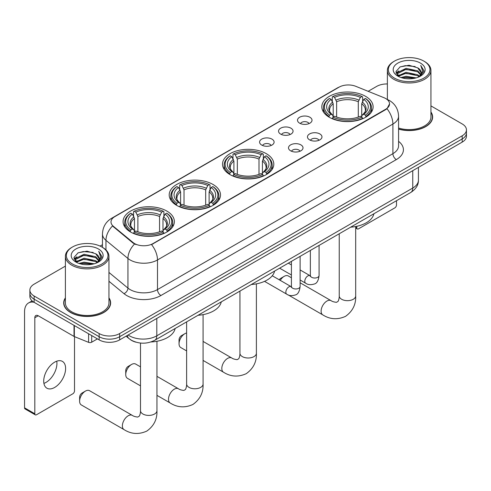 <?xml version="1.0" encoding="UTF-8"?>
<svg xmlns="http://www.w3.org/2000/svg" width="491" height="491" viewBox="0 0 491 491"><rect width="100%" height="100%" fill="white"/><g stroke="black" fill="none" stroke-linecap="round" stroke-linejoin="round"><path stroke-width="0.74" d="M266.3 153.671A25.649 14.81 0 0 0 238.35 150.461A25.649 14.81 0 0 0 222.515 164.141A25.649 14.81 0 0 0 230.027 174.612A25.649 14.81 0 0 0 257.978 177.822A25.649 14.81 0 0 0 273.812 164.141A25.649 14.81 0 0 0 266.3 153.671M212.99 184.45A25.649 14.81 0 0 0 185.039 181.24A25.649 14.81 0 0 0 169.205 194.921A25.649 14.81 0 0 0 176.717 205.391A25.649 14.81 0 0 0 204.667 208.601A25.649 14.81 0 0 0 220.502 194.921A25.649 14.81 0 0 0 212.99 184.45M166.86 211.081A25.649 14.81 0 0 0 138.91 207.871A25.649 14.81 0 0 0 123.081 221.551A25.649 14.81 0 0 0 130.594 232.022A25.649 14.81 0 0 0 158.544 235.232A25.649 14.81 0 0 0 174.373 221.551A25.649 14.81 0 0 0 166.86 211.081M365.599 96.34A25.649 14.81 0 0 0 337.648 93.13A25.649 14.81 0 0 0 321.82 106.811A25.649 14.81 0 0 0 329.332 117.281A25.649 14.81 0 0 0 357.282 120.491A25.649 14.81 0 0 0 373.111 106.811A25.649 14.81 0 0 0 365.599 96.34M299.627 123.167A7.261 4.192 180 0 1 298.19 121.983A7.261 4.192 180 0 1 300.59 116.778A7.261 4.192 180 0 1 309.895 117.245A7.261 4.192 180 0 1 311.337 121.983A7.261 4.192 180 0 1 299.627 123.167M309.011 123.603A4.358 2.516 0 0 0 307.839 122.382A4.358 2.516 0 0 0 303.548 121.743A4.358 2.516 0 0 0 300.51 123.603M280.674 134.117A7.261 4.192 180 0 1 279.232 132.932A7.261 4.192 180 0 1 281.638 127.721A7.261 4.192 180 0 1 290.936 128.188A7.261 4.192 180 0 1 292.378 132.932A7.261 4.192 180 0 1 280.674 134.117M290.052 134.552A4.358 2.516 0 0 0 288.886 133.325A4.358 2.516 0 0 0 284.596 132.687A4.358 2.516 0 0 0 281.558 134.552M261.715 145.06A7.261 4.192 180 0 1 260.273 143.875A7.261 4.192 180 0 1 262.679 138.665A7.261 4.192 180 0 1 271.977 139.131A7.261 4.192 180 0 1 273.419 143.875A7.261 4.192 180 0 1 261.715 145.06M271.093 145.496A4.358 2.516 0 0 0 269.927 144.268A4.358 2.516 0 0 0 265.637 143.63A4.358 2.516 0 0 0 262.599 145.496M309.588 139.861A7.261 4.192 180 0 1 308.145 138.677A7.261 4.192 180 0 1 310.551 133.472A7.261 4.192 180 0 1 319.85 133.939A7.261 4.192 180 0 1 321.292 138.677A7.261 4.192 180 0 1 309.588 139.861M318.966 140.297A4.358 2.516 0 0 0 317.8 139.076A4.358 2.516 0 0 0 313.51 138.437A4.358 2.516 0 0 0 310.472 140.297M290.629 150.811A7.261 4.192 180 0 1 289.187 149.62A7.261 4.192 180 0 1 291.593 144.415A7.261 4.192 180 0 1 300.897 144.882A7.261 4.192 180 0 1 302.333 149.62A7.261 4.192 180 0 1 290.629 150.811M300.013 151.24A4.358 2.516 0 0 0 298.841 150.019A4.358 2.516 0 0 0 294.551 149.381A4.358 2.516 0 0 0 291.513 151.24M383.974 97.709A13.067 7.543 180 0 1 385.723 98.556A13.067 7.543 180 0 1 389.547 103.889A13.067 7.543 180 0 1 385.723 109.223L153.039 243.561A13.067 7.543 180 0 1 133.098 242.554L113.366 226.283A13.067 7.543 180 0 1 111.003 221.957A13.067 7.543 180 0 1 114.833 216.623L339.066 87.165A13.067 7.543 180 0 1 355.797 86.318L383.974 97.709M136.019 342.19A14.515 8.384 180 0 1 130.158 339.447M65.395 297.871A23.47 13.552 0 0 0 63.701 302.929A23.47 13.552 0 0 0 70.575 312.509A23.47 13.552 0 0 0 96.15 315.443A23.47 13.552 0 0 0 110.641 302.929A23.47 13.552 0 0 0 108.947 297.871M63.94 304.15A23.47 13.552 0 0 0 63.861 304.506M389.547 103.889L386.988 108.695L385.723 109.61L151.566 244.61A16.94 9.777 60 0 1 157.488 259.96A19.358 11.176 180 0 1 130.115 259.96A19.358 11.176 180 0 1 127.942 258.469L105.958 240.338A19.358 11.176 180 0 1 102.459 233.931L102.459 247.354M65.395 266.11L34.131 284.16A14.515 8.384 0 0 0 29.877 290.083L29.877 296.411A14.515 8.384 0 0 0 34.131 302.333L99.145 339.87L99.145 336.709A14.515 8.384 0 0 0 119.675 336.709L462.197 138.953A14.515 8.384 0 0 0 466.45 133.03A14.515 8.384 0 0 1 462.197 138.953L119.675 336.709A14.515 8.384 0 0 1 99.145 336.709L34.131 299.172L99.145 336.709L99.145 333.549A14.515 8.384 0 0 0 119.675 333.549L462.197 135.792A14.515 8.384 0 0 0 466.45 129.869A14.515 8.384 0 0 0 462.197 123.941L430.938 105.89M29.877 293.25A14.515 8.384 0 0 0 34.131 299.172A14.515 8.384 0 0 1 29.877 293.25M136.032 244.61L133.098 243.125L112.488 225.97A16.94 11.33 129.5 0 0 105.958 240.338L105.958 249.95M398.575 129.121A23.47 13.552 0 0 0 432.632 117.03A23.47 13.552 0 0 0 430.938 111.973M387.387 83.955A14.515 8.384 0 0 0 376.652 86.404L368.152 91.314M102.459 244.708L100.072 246.089M29.877 290.083A14.515 8.384 0 0 0 34.131 296.012L99.145 333.549M110.481 304.506A23.47 13.552 0 0 0 110.395 304.15M432.473 118.607A23.47 13.552 0 0 0 432.387 118.245M99.145 339.87A14.515 8.384 0 0 0 119.675 339.87L462.197 142.114A14.515 8.384 0 0 0 466.45 136.191L466.45 129.869M355.693 227.216L356.804 227.855A2.418 1.399 120 0 0 357.307 228.966A2.418 1.399 120 0 0 358.516 228.843L394.789 207.902A2.418 1.399 120 0 0 396.501 204.943L396.501 200.709M356.804 227.855L356.804 226.302M394.445 78.106A20.806 12.011 0 0 0 423.874 78.106A20.806 12.011 0 0 0 423.874 61.117L424.555 61.516A21.776 12.57 0 0 1 430.938 70.403A21.776 12.57 0 0 1 417.491 82.022A21.776 12.57 0 0 1 393.764 79.29A21.776 12.57 0 0 1 387.387 70.403A21.776 12.57 0 0 1 393.764 61.516L394.445 61.117A20.806 12.011 0 0 0 394.445 78.106M398.575 128.016A21.776 12.57 0 0 0 430.938 117.03L430.938 70.403M398.575 128.967A23.23 13.41 0 0 0 432.387 117.03A23.23 13.41 0 0 0 430.938 112.359M401.006 77.541L406.026 76.252L416.208 77.885M402.448 77.977L406.026 77.24L414.723 78.253L405.351 77.51L402.546 78.001M397.876 75.927L406.026 72.306L417.712 74.767L419.596 76.326M398.379 76.338L406.026 73.288L417.712 75.755L419.075 76.799M397.207 75.252L397.477 72.631L406.026 68.353L417.712 70.821L420.916 74.448M397.096 74.773L397.477 73.619L406.026 69.341L417.712 71.809L420.683 74.92M418.952 76.897A12.097 6.984 0 0 0 421.26 72.791A12.097 6.984 0 0 0 417.712 67.856L421.253 73.03M420.449 63.093A15.97 9.219 0 0 0 397.9 63.075A15.97 9.219 0 0 0 397.796 76.093A15.97 9.219 0 0 0 397.87 76.13A15.97 9.219 0 0 0 420.523 76.093A15.97 9.219 0 0 0 420.449 63.093M417.712 67.856L409.021 65.26L400.091 66.905L395.949 71.582L398.692 76.571M419.94 76.412L423.801 71.52L423.874 70.643L420.738 65.395L422.714 71.275L419.075 76.842M424.555 61.516L423.874 61.117A20.806 12.011 0 0 0 394.445 61.117M420.738 65.395L423.874 70.839M399.883 67.009L405.351 65.659L415.153 66.537M396.108 73.362L397.894 71.962M401.822 70.293L405.351 69.605L414.803 70.385M401.822 74.245L405.351 73.558L414.803 74.331M396.004 72.975L398.931 70.894M397.563 75.632L398.931 74.841M279.25 279.79A3.388 1.958 -60 0 1 280.742 278.336L284.16 276.359A8.224 4.75 120 0 0 280.244 280.367M328.866 117.011L329.559 115.176A23.034 13.3 0 0 1 329.559 98.452L331.143 99.366A20.806 12.011 0 0 0 331.143 114.262L332.702 115.152L333.211 117.018M333.211 116.257L333.211 103.748L331.143 99.366M332.29 101.342L332.29 96.868L332.978 96.475A23.034 13.3 0 0 1 361.953 96.475L360.369 97.39A20.806 12.011 0 0 0 334.561 97.39L336.63 101.772L336.63 117.067M358.301 117.067L358.301 101.772L360.369 97.39M350.666 227.167A26.618 15.368 0 0 0 373.89 213.763M332.29 118.337A24.004 13.858 0 0 0 362.64 118.337L361.953 117.153A23.034 13.3 0 0 1 332.978 117.153L332.29 118.748M362.64 118.748L362.64 118.337M329.559 98.452L328.866 98.844A24.004 13.858 0 0 0 323.465 107.603A24.004 13.858 0 0 0 328.866 116.367M361.953 96.475L362.64 96.868L362.64 101.342M332.978 117.153L334.561 116.238A20.806 12.011 0 0 0 360.369 116.238L361.953 117.153M331.143 114.262L329.559 115.176M334.561 97.39L332.978 96.475M332.702 102.06A18.615 10.747 0 0 0 332.702 115.152L332.794 115.207C330.148 112.654 329.068 110.917 329.559 110.002A17.903 10.336 0 0 1 333.211 103.748M366.059 116.367A24.004 13.858 0 0 0 371.466 107.603A24.004 13.858 0 0 0 366.059 98.844L365.372 98.452A23.034 13.3 0 0 1 365.372 115.176L366.059 117.011M365.372 115.176L363.788 114.262A20.806 12.011 0 0 0 363.788 99.366L365.372 98.452M363.788 99.366L361.72 103.748L361.72 116.257L362.223 115.152L363.788 114.262M361.72 103.748A17.903 10.336 0 0 1 365.372 110.002C365.856 110.923 364.782 112.66 362.137 115.207L362.223 115.152A18.615 10.747 0 0 0 362.223 102.06M361.72 117.018L361.72 116.257M291.409 277.759L288.272 275.948A8.224 4.75 120 0 0 284.16 276.359L280.742 278.336M179.043 343.761L179.043 339.815A3.388 1.958 -60 0 1 181.437 335.666L184.862 333.69A8.224 4.75 120 0 0 179.043 343.761A8.224 4.75 120 0 0 180.749 347.53L186.629 350.924M229.567 174.342L230.254 172.507A23.034 13.3 0 0 1 230.254 155.782L231.838 156.697A20.806 12.011 0 0 0 231.838 171.592L233.403 172.482L233.906 174.348M233.906 173.587L233.906 161.079L231.838 156.697M232.992 158.679L232.992 154.199L233.679 153.806A23.034 13.3 0 0 1 262.648 153.806L261.065 154.72A20.806 12.011 0 0 0 235.263 154.72L237.331 159.102L237.331 174.403M258.996 174.403L258.996 159.102L261.065 154.72M251.361 284.498A26.618 15.368 0 0 0 274.586 271.093M232.992 175.668A24.004 13.858 0 0 0 263.342 175.668L262.648 174.483A23.034 13.3 0 0 1 233.679 174.483L232.992 176.079M263.342 176.079L263.342 175.668M230.254 155.782L229.567 156.175A24.004 13.858 0 0 0 224.16 164.933A24.004 13.858 0 0 0 229.567 173.697M262.648 153.806L263.342 154.199L263.342 158.679M233.679 174.483L235.263 173.569A20.806 12.011 0 0 0 261.065 173.569L262.648 174.483M231.838 171.592L230.254 172.507M235.263 154.72L233.679 153.806M233.403 159.391A18.615 10.747 0 0 0 233.403 172.482L233.489 172.537C230.85 169.984 229.77 168.247 230.261 167.333A17.903 10.336 0 0 1 233.906 161.079M266.76 173.697A24.004 13.858 0 0 0 272.167 164.933A24.004 13.858 0 0 0 266.76 156.175L266.073 155.782A23.034 13.3 0 0 1 266.073 172.507L266.76 174.342M266.073 172.507L264.489 171.592A20.806 12.011 0 0 0 264.489 156.697L266.073 155.782M264.489 156.697L262.421 161.079L262.421 173.587L262.924 172.482L264.489 171.592M262.421 161.079A17.903 10.336 0 0 1 266.067 167.333C266.558 168.253 265.478 169.99 262.838 172.537L262.924 172.482A18.615 10.747 0 0 0 262.924 159.391M262.421 174.348L262.421 173.587M186.629 332.984A8.224 4.75 120 0 0 184.862 333.69L181.437 335.666M125.733 374.541L125.733 370.595A3.388 1.958 -60 0 1 128.126 366.446L131.551 364.469A8.224 4.75 120 0 0 125.733 374.541A8.224 4.75 120 0 0 127.439 378.309L140.5 385.852M176.257 205.121L176.944 203.286A23.034 13.3 0 0 1 176.944 186.562L178.528 187.476A20.806 12.011 0 0 0 178.528 202.372L180.093 203.262L180.596 205.128M180.596 204.366L180.596 191.858L178.528 187.476M179.675 189.452L179.675 184.978L180.369 184.585A23.034 13.3 0 0 1 209.338 184.585L207.754 185.5A20.806 12.011 0 0 0 181.952 185.5L184.021 189.882L184.021 205.177M205.686 205.177L205.686 189.882L207.754 185.5M198.051 315.277A26.618 15.368 0 0 0 221.275 301.873M179.675 206.447A24.004 13.858 0 0 0 210.025 206.447L209.338 205.263A23.034 13.3 0 0 1 180.369 205.263L179.675 206.858M210.025 206.858L210.025 206.447M176.944 186.562L176.257 186.954A24.004 13.858 0 0 0 170.85 195.713A24.004 13.858 0 0 0 176.257 204.471M209.338 184.585L210.025 184.978L210.025 189.452M180.369 205.263L181.952 204.348A20.806 12.011 0 0 0 207.754 204.348L209.338 205.263M178.528 202.372L176.944 203.286M181.952 185.5L180.369 184.585M180.093 190.17A18.615 10.747 0 0 0 180.093 203.262L180.179 203.317C177.533 200.764 176.459 199.027 176.95 198.112A17.903 10.336 0 0 1 180.596 191.858M213.45 204.471A24.004 13.858 0 0 0 218.857 195.713A24.004 13.858 0 0 0 213.45 186.954L212.763 186.562A23.034 13.3 0 0 1 212.763 203.286L213.45 205.121M212.763 203.286L211.179 202.372A20.806 12.011 0 0 0 211.179 187.476L212.763 186.562M211.179 187.476L209.111 191.858L209.111 204.366L209.614 203.262L211.179 202.372M209.111 191.858A17.903 10.336 0 0 1 212.756 198.112C213.247 199.033 212.167 200.77 209.528 203.317L209.614 203.262A18.615 10.747 0 0 0 209.614 190.17M209.111 205.128L209.111 204.366M140.5 366.851L135.663 364.058A8.224 4.75 120 0 0 131.551 364.469L128.126 366.446M79.61 401.172L79.61 397.225A3.388 1.958 -60 0 1 82.003 393.076L85.422 391.1A8.224 4.75 120 0 0 79.61 401.172A8.224 4.75 120 0 0 81.31 404.94L124.082 429.637A8.224 4.75 -60 0 1 122.824 423.039A8.224 4.75 -60 0 1 128.194 415.791A8.224 4.75 -60 0 1 132.312 415.386C133.442 416.227 135.252 416.791 137.738 417.068L139.241 416.196C140.285 414.705 140.622 411.255 140.5 410.654A8.224 4.75 180 0 0 142.912 414.017A8.224 4.75 180 0 0 154.542 414.017A8.224 4.75 180 0 0 156.954 410.654C157.304 419.173 153.929 425.973 146.827 431.073C138.867 434.676 131.287 434.197 124.082 429.637M130.133 231.752L130.821 229.917A23.034 13.3 0 0 1 130.821 213.192L132.404 214.101A20.806 12.011 0 0 0 132.404 229.002L133.963 229.892L134.473 231.758M134.473 230.997L134.473 218.489L132.404 214.101M133.552 216.083L133.552 211.609L134.239 211.216A23.034 13.3 0 0 1 163.215 211.216L161.631 212.13A20.806 12.011 0 0 0 135.823 212.13L137.891 216.513L137.891 231.807M159.563 231.807L159.563 216.513L161.631 212.13M150.927 341.969A26.618 15.368 0 0 0 175.152 328.504M133.552 233.078A24.004 13.858 0 0 0 163.902 233.078L163.215 231.893A23.034 13.3 0 0 1 134.239 231.893L133.552 233.489M163.902 233.489L163.902 233.078M130.821 213.192L130.133 213.585A24.004 13.858 0 0 0 124.726 222.343A24.004 13.858 0 0 0 130.133 231.101M163.215 211.216L163.902 211.609L163.902 216.083M134.239 231.893L135.823 230.979A20.806 12.011 0 0 0 161.631 230.979L163.215 231.893M132.404 229.002L130.821 229.917M135.823 212.13L134.239 211.216M133.963 216.801A18.615 10.747 0 0 0 133.963 229.892L134.055 229.948C131.41 227.394 130.33 225.657 130.821 224.743A17.903 10.336 0 0 1 134.473 218.489M167.327 231.101A24.004 13.858 0 0 0 172.728 222.343A24.004 13.858 0 0 0 167.327 213.585L166.633 213.192A23.034 13.3 0 0 1 166.633 229.917L167.327 231.752M166.633 229.917L165.05 229.002A20.806 12.011 0 0 0 165.05 214.101L166.633 213.192M165.05 214.101L162.981 218.489L162.981 230.997L163.491 229.892L165.05 229.002M162.981 218.489A17.903 10.336 0 0 1 166.633 224.743C167.118 225.664 166.044 227.401 163.399 229.948L163.491 229.892A18.615 10.747 0 0 0 163.491 216.801M162.981 231.758L162.981 230.997M132.312 415.386L89.54 390.689A8.224 4.75 120 0 0 85.422 391.1L82.003 393.076M56.729 361.192A15.485 8.942 -60 0 1 45.976 382.428A15.485 8.942 -60 0 1 43.908 383.397M54.661 387.442A15.485 8.942 120 0 0 64.775 373.798A15.485 8.942 120 0 0 62.406 361.388A15.485 8.942 120 0 0 54.661 362.155A15.485 8.942 120 0 0 44.546 375.799A15.485 8.942 120 0 0 46.921 388.209A15.485 8.942 120 0 0 54.661 387.442M91.7 335.574L91.7 342.19L97.433 338.882M33.965 302.241A19.358 11.176 -120 0 0 28.558 302.953A19.358 11.176 -120 0 0 24.55 311.816L24.55 407.831L34.818 413.76L34.818 317.745A4.836 2.793 60 0 1 35.818 315.529A4.836 2.793 60 0 1 38.237 315.768L74.018 336.427L74.018 325.361M34.818 413.76A2.418 1.399 120 0 0 35.315 414.864L25.053 408.935A2.418 1.399 -60 0 1 24.55 407.831M35.315 414.864A2.418 1.399 120 0 0 36.524 414.748L72.797 393.807A2.418 1.399 120 0 0 74.509 390.842L74.509 336.648M91.7 342.19A2.418 1.399 180 0 1 88.601 342.35L74.337 336.58A2.418 1.399 180 0 1 74.018 336.427M72.453 264.011A20.806 12.011 0 0 0 101.883 264.011A20.806 12.011 0 0 0 101.883 247.016L102.57 247.415A21.776 12.57 0 0 1 108.947 256.302A21.776 12.57 0 0 1 95.499 267.92A21.776 12.57 0 0 1 71.772 265.195A21.776 12.57 0 0 1 65.395 256.302A21.776 12.57 0 0 1 71.772 247.415L72.453 247.016A20.806 12.011 0 0 0 72.453 264.011M65.395 256.302L65.395 302.929A21.776 12.57 0 0 0 71.772 311.816A21.776 12.57 0 0 0 95.499 314.541A21.776 12.57 0 0 0 108.947 302.929L108.947 256.302M65.395 298.258A23.23 13.41 0 0 0 63.94 302.929A23.23 13.41 0 0 0 70.747 312.411A23.23 13.41 0 0 0 96.058 315.314A23.23 13.41 0 0 0 110.395 302.929A23.23 13.41 0 0 0 108.947 298.258M79.014 263.44L84.041 262.151L94.217 263.784M80.456 263.876L84.041 263.139L92.731 264.158M75.884 261.826L84.041 258.205L95.72 260.672L97.605 262.231M76.387 262.237L84.041 259.193L95.72 261.654L97.083 262.697M75.215 261.157L75.485 258.53L84.041 254.252L95.72 256.719L98.924 260.347M75.111 260.672L75.485 259.518L84.041 255.24L95.72 257.707L98.691 260.819M96.96 262.795A12.097 6.984 0 0 0 99.268 258.696A12.097 6.984 0 0 0 95.72 253.755L99.262 258.935M98.458 248.992A15.97 9.219 0 0 0 75.915 248.974A15.97 9.219 0 0 0 75.81 261.991A15.97 9.219 0 0 0 75.878 262.034A15.97 9.219 0 0 0 98.531 261.991A15.97 9.219 0 0 0 98.458 248.992M95.72 253.755L87.03 251.159L78.1 252.804L73.957 257.48L76.706 262.47M97.948 262.317L101.809 257.419L101.883 256.541L98.746 251.294L100.723 257.174L97.083 262.74M102.57 247.415L101.883 247.016A20.806 12.011 0 0 0 72.453 247.016M98.746 251.294L101.883 256.738M77.891 252.908L83.36 251.558L93.161 252.435M74.116 259.266L75.902 257.861M79.83 256.192L83.36 255.51L92.811 256.284M79.83 260.144L83.36 259.457L92.811 260.236M80.555 263.906L83.36 263.409L92.719 264.158M74.012 258.874L76.94 256.793M75.571 261.531L76.94 260.746M113.366 226.283L113.366 226.86M133.098 242.554L133.098 243.125M153.039 243.561L153.039 243.947M385.723 109.223L385.723 109.61M398.575 141.34A24.194 13.969 180 0 1 396.329 159.6L160.907 295.521A4.836 2.793 60 0 1 157.488 289.592L392.904 153.671A19.358 11.176 0 0 0 398.575 145.772L398.575 116.14A19.358 11.176 180 0 1 392.904 124.039A16.94 9.777 -120 0 0 386.988 108.695M160.907 295.521A24.194 13.969 180 0 1 126.69 295.521A24.194 13.969 180 0 1 123.978 293.655L108.947 281.257M134.54 244.021A16.94 11.33 129.5 0 0 127.942 258.469L127.942 288.1A19.358 11.176 0 0 0 130.115 289.592A19.358 11.176 0 0 0 157.488 289.592L157.488 259.96L392.904 124.039L392.904 153.671A4.836 2.793 60 0 0 396.329 159.6M398.575 116.14C398.25 109.18 395.187 103.957 389.4 100.483L386.957 99.292A16.94 7.93 112 0 0 386.724 99.207M113.39 217.611A16.94 9.777 -120 0 0 111.635 218.274C105.847 221.748 102.785 226.971 102.459 233.931M111.635 218.274L337.642 87.791A16.94 9.777 60 0 1 338.925 87.245M119.675 333.549L119.675 339.87M462.197 135.792L462.197 142.114M34.131 296.012L34.131 302.333M108.947 272.437L127.942 288.1A4.836 3.234 -50.5 0 1 123.978 293.655M128.126 334.991A19.358 11.176 0 0 0 129.428 335.819A19.358 11.176 0 0 0 156.801 335.819L412.753 188.047A19.358 11.176 0 0 0 418.424 180.148C418.565 184.947 416.006 189.06 410.746 192.478L154.8 340.251A9.679 5.585 60 0 0 156.801 335.819L156.801 318.438M412.753 170.665L412.753 188.047A9.679 5.585 60 0 1 410.746 192.478M127.341 335.445A9.679 6.475 129.5 0 0 129.029 338.587L126.089 336.169M355.693 226.529L355.693 295.913A8.224 4.75 180 0 1 353.281 299.277A8.224 4.75 180 0 1 341.65 299.277A8.224 4.75 180 0 1 339.238 295.913C339.361 296.515 339.023 299.964 337.98 301.456L336.476 302.327C333.99 302.051 332.18 301.486 331.044 300.645L300.118 282.785M355.693 295.913C356.043 304.432 352.667 311.233 345.566 316.333C337.605 319.936 330.02 319.457 322.82 314.897A8.224 4.75 -60 0 1 321.562 308.299A8.224 4.75 -60 0 1 326.932 301.051A8.224 4.75 -60 0 1 331.044 300.645M358.301 101.772A17.903 10.336 0 0 0 336.63 101.772M358.804 100.084A18.615 10.747 0 0 0 336.126 100.084M256.394 283.859L256.394 353.244A8.224 4.75 180 0 1 253.982 356.607A8.224 4.75 180 0 1 242.345 356.607A8.224 4.75 180 0 1 239.939 353.244C240.062 353.845 239.725 357.295 238.681 358.786L237.171 359.658C234.686 359.381 232.875 358.817 231.746 357.976L203.078 341.423M256.394 353.244C256.744 361.763 253.368 368.563 246.267 373.663C238.301 377.266 230.721 376.787 223.522 372.227A8.224 4.75 -60 0 1 222.257 365.635A8.224 4.75 -60 0 1 227.634 358.381A8.224 4.75 -60 0 1 231.746 357.976M258.996 159.102A17.903 10.336 0 0 0 237.331 159.102M259.506 157.415A18.615 10.747 0 0 0 236.828 157.415M203.078 314.639L203.078 384.023A8.224 4.75 180 0 1 200.672 387.387A8.224 4.75 180 0 1 189.035 387.387A8.224 4.75 180 0 1 186.629 384.023C186.752 384.625 186.414 388.074 185.371 389.566L183.861 390.437C181.375 390.161 179.565 389.596 178.436 388.755L156.954 376.352M203.078 384.023C203.434 392.542 200.058 399.343 192.951 404.443C184.99 408.046 177.411 407.567 170.211 403.007A8.224 4.75 -60 0 1 168.947 396.409A8.224 4.75 -60 0 1 174.323 389.16A8.224 4.75 -60 0 1 178.436 388.755M205.686 189.882A17.903 10.336 0 0 0 184.021 189.882M206.189 188.194A18.615 10.747 0 0 0 183.511 188.194M159.563 216.513A17.903 10.336 0 0 0 137.891 216.513M160.066 214.825A18.615 10.747 0 0 0 137.388 214.825M319.076 245.408L319.076 275.506A4.358 2.516 180 0 1 317.597 277.397A4.358 2.516 180 0 1 311.638 277.286A4.358 2.516 180 0 1 310.361 275.506L310.226 276.445L310.613 276.126M319.076 275.506C318.475 280.564 316.91 283.387 314.375 283.982C310.778 285.093 307.888 284.848 305.697 283.233A4.358 2.516 -60 0 1 305.028 279.741A4.358 2.516 -60 0 1 307.875 275.905A4.358 2.516 -60 0 1 308.066 275.801A4.358 2.516 -60 0 1 310.054 275.684L310.349 275.844M300.118 256.351L300.118 286.449A4.358 2.516 180 0 1 298.645 288.34A4.358 2.516 180 0 1 292.685 288.229A4.358 2.516 180 0 1 291.409 286.449L291.267 287.395L291.654 287.069M300.118 286.449C299.522 291.507 297.951 294.336 295.416 294.925C291.82 296.042 288.929 295.791 286.738 294.177A4.358 2.516 -60 0 1 286.075 290.684A4.358 2.516 -60 0 1 288.917 286.848A4.358 2.516 -60 0 1 289.113 286.744A4.358 2.516 -60 0 1 291.095 286.634L291.396 286.787M34.818 317.745L38.237 315.768M74.337 325.551L74.337 336.58M88.601 342.35L88.601 333.782M337.642 87.791L340.748 86.342M154.8 340.251C147.012 344.166 139.223 344.166 131.435 340.251L129.029 338.587M418.424 180.148L418.424 167.388M357.307 228.966L355.693 228.033M432.387 118.969L432.387 117.03M397.059 75.086L397.059 74.282M387.387 99.47L387.387 70.403M322.82 314.897L288.156 294.882M323.465 112.034L323.465 107.603M371.466 112.034L371.466 107.603M339.238 233.765L339.238 295.913M223.522 372.227L203.078 360.425M224.16 169.364L224.16 164.933M272.167 169.364L272.167 164.933M239.939 291.095L239.939 353.244M170.211 403.007L156.954 395.353M170.85 200.138L170.85 195.713M218.857 200.138L218.857 195.713M186.629 321.875L186.629 384.023M156.954 341.27L156.954 410.654M124.726 226.768L124.726 222.343M172.728 226.768L172.728 222.343M140.5 343.056L140.5 410.654M305.697 283.233L300.118 280.011M291.409 274.978L279.631 268.178M310.361 250.435L310.361 275.506M310.054 275.684L300.118 269.952M291.409 264.919L288.34 263.151M286.738 294.177L264.539 281.355M291.409 261.384L291.409 286.449M291.095 286.634L272.266 275.764M28.558 302.953L32.13 300.891M110.395 304.868L110.395 302.929M75.074 260.985L75.074 260.181M63.94 304.868L63.94 302.929"/></g></svg>
